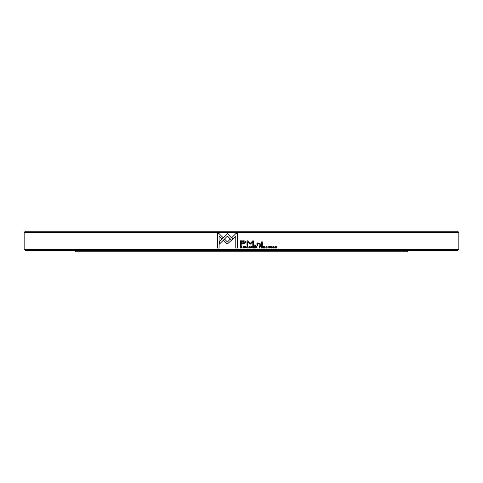 <?xml version="1.0" encoding="UTF-8"?>
<svg xmlns="http://www.w3.org/2000/svg" width="483" height="483" viewBox="0 0 483 483"><rect width="100%" height="100%" fill="white"/><g stroke="black" fill="none" stroke-linecap="round" stroke-linejoin="round"><path stroke-width="0.72" d="M408.618 250.556L407.41 251.764L75.59 251.764L74.382 250.556M261.997 246.523L262.408 246.783L261.617 247.048L261.617 246.523L262.396 246.783M261.605 247.048L261.605 246.523M243.233 242.871L244.833 242.098L243.233 241.325L241.24 241.325L241.24 242.871L243.233 242.871M240.83 247.845L241.482 247.821L241.874 247.205L241.198 246.493L240.83 246.493L240.83 247.845L241.246 247.845M241.204 246.493L240.83 246.493M249.608 246.469L249.608 247.882L250.218 247.187L249.856 246.505L249.119 246.698L249.095 247.604L249.608 247.882M273.469 247.882L273.469 246.469M255.996 246.523L255.996 247.048L256.787 246.783L255.996 246.523L255.99 247.048M256.781 246.783L256.37 246.523M259.492 247.067L260.265 246.789L259.492 246.505L259.492 247.067L259.492 246.505M270.51 246.735L269.87 246.276L269.152 246.771L270.323 247.574L269.852 247.882L269.134 247.544M269.852 247.882L269.405 247.544M269.134 247.556L269.864 248.087L270.589 247.55L269.429 246.753L270.528 246.735L269.882 246.276M269.846 248.087L270.577 247.55L269.411 246.753L269.858 246.469M245.557 246.735L244.911 246.276L244.175 246.771L245.358 247.574L244.881 247.882L244.156 247.544M244.881 247.882L244.434 247.544M244.156 247.556L244.893 248.087L245.624 247.55L244.452 246.753L245.563 246.735L244.911 246.276M244.893 248.087L245.624 247.55L244.452 246.753L244.887 246.469M227.445 233.675L219.469 241.699L219.469 244.096L227.445 236.078L231.605 240.244L232.824 239.061L227.451 233.675L219.469 241.699M219.481 241.699L219.481 244.084M231.611 240.244L227.445 236.078M240.564 245.485L241.24 245.485L241.24 243.414L243.317 243.414C244.609 243.619 245.4 243.166 245.696 242.049L245.008 240.993L240.564 240.776L240.564 245.485L240.564 240.776M243.317 243.414C244.609 243.619 245.406 243.166 245.696 242.049L245.008 240.993L243.293 240.776M230.113 239.284L227.439 241.971L224.758 239.314L223.563 240.516L227.421 243.897L231.303 240.486L230.107 239.284L227.427 241.971M224.77 239.314L223.575 240.516L226.636 243.577M235.776 233.651L231.846 237.582L233.048 238.783L235.77 236.054L235.77 248.045L237.467 248.045L237.467 233.651L235.776 233.651L231.852 237.582L233.048 238.783M235.776 236.054L235.776 248.045M240.57 248.057L241.905 247.851L242.146 247.205L241.808 246.451L240.57 246.3L240.57 248.057L240.57 246.3M241.186 248.057L241.905 247.851L241.186 248.057M242.146 247.205L241.808 246.451L241.12 246.3L241.808 246.451M247.242 247.882L246.704 247.181L247.242 246.457L247.948 246.765L247.266 246.276L246.433 247.187L247.242 248.087L247.954 247.586L247.242 247.882L246.71 247.181L247.242 246.457M247.942 246.765L247.266 246.276M247.242 248.087L247.948 247.586M246.964 240.818L247.507 240.818L250.14 243.504L252.784 240.818L253.321 240.818L253.321 245.442L252.784 245.442L252.784 241.784L250.146 244.277L247.501 241.778L247.501 245.442L246.964 245.442L246.964 240.818M247.495 241.778L247.495 245.442M252.778 241.784L250.393 244.15M253.315 240.818L253.315 245.442M247.507 240.818L250.146 243.504M251.975 247.785L251.148 246.3L251.824 248.057L252.838 246.3L251.981 247.785L251.438 246.3M252.108 248.057L252.832 246.3M243.275 246.3L243.275 248.057M253.865 247.845L253.865 247.248L254.77 247.248L253.865 247.042L253.865 246.511L254.813 246.3L253.605 246.3L253.605 248.057L254.831 248.057L253.859 247.845L253.865 247.248M253.865 246.511L253.865 247.042M254.758 245.485L255.489 245.485L255.489 244.935L254.758 244.935L254.758 245.485M255.483 245.485L255.483 244.935M256.714 247.441L257.113 248.057L256.708 247.175L257.065 246.759L255.736 246.3L255.736 248.057L255.996 247.266L256.708 247.441L256.322 247.266M257.113 248.057L256.986 247.435M257.065 246.759L256.413 246.3M255.99 248.057L255.99 247.266M256.896 242.949L256.944 245.485L257.584 245.485L257.584 244.084L258.828 243.233L259.824 244.06L259.824 245.485L260.452 245.485L260.452 243.981L258.985 242.895L257.56 243.39L257.524 242.949L256.896 242.949L256.938 243.764M257.578 245.485L257.578 244.084L258.834 243.233M260.44 245.485L260.44 243.981L258.979 242.895M257.554 243.39L257.511 242.949M259.492 247.284L260.542 246.783L259.232 246.3L259.48 248.057M259.769 247.284L260.53 246.783L259.896 246.3M262.04 246.3L261.357 246.3L261.357 248.057L261.617 247.266L262.728 248.057L262.329 247.175L262.686 246.759L262.04 246.3L262.686 246.759M261.605 248.057L261.605 247.266M261.943 247.266L262.335 247.441M262.728 248.057L262.607 247.435M261.72 241.85L261.72 245.485L262.347 245.485L262.347 241.85L261.72 241.85M262.335 245.485L262.335 241.85M263.603 248.057L264.823 248.057L263.857 247.845L263.857 247.248L264.762 247.248L263.857 247.042L263.857 246.511L264.805 246.3L263.603 246.3L263.603 248.057M263.857 247.248L263.857 247.845M263.857 246.511L263.857 247.042M267.165 247.586L266.459 248.087L265.65 247.187L266.483 246.276L267.159 246.765L266.441 246.457L265.916 247.181L266.441 247.882L267.165 247.586L266.441 248.087M266.459 246.457L265.928 247.181L266.459 247.882M266.471 246.276L267.147 246.765M267.999 246.3L268.258 248.057L267.999 246.3M268.246 248.057L268.246 246.3M273.456 248.087C274.616 247.477 274.616 246.873 273.456 246.276C272.309 246.879 272.309 247.483 273.475 248.087C274.634 247.483 274.634 246.879 273.475 246.276M275.443 248.057L275.443 246.565L276.729 248.057L276.729 246.3L276.499 247.731L275.225 246.3L275.225 248.057L275.461 246.565M276.711 248.057L276.711 246.3M276.499 247.731L275.588 246.3M217.398 233.651L217.398 248.045L219.089 248.045L219.089 236.036L221.83 238.783L223.013 237.582L219.101 233.651L217.398 233.651L217.41 248.045M219.089 236.036L221.818 238.783M249.614 246.276C248.443 246.879 248.443 247.483 249.614 248.087C250.786 247.477 250.786 246.873 249.608 246.276C250.786 246.879 250.786 247.483 249.614 248.087M271.458 248.057L271.718 246.3L271.458 248.057M271.7 248.057L271.7 246.3M24.15 232.444L25.358 231.236L457.642 231.236L458.85 232.444L24.15 232.444L24.15 249.349L458.85 249.349L457.642 250.556L25.358 250.556L24.15 249.349M458.85 232.444L458.85 249.349"/></g></svg>
